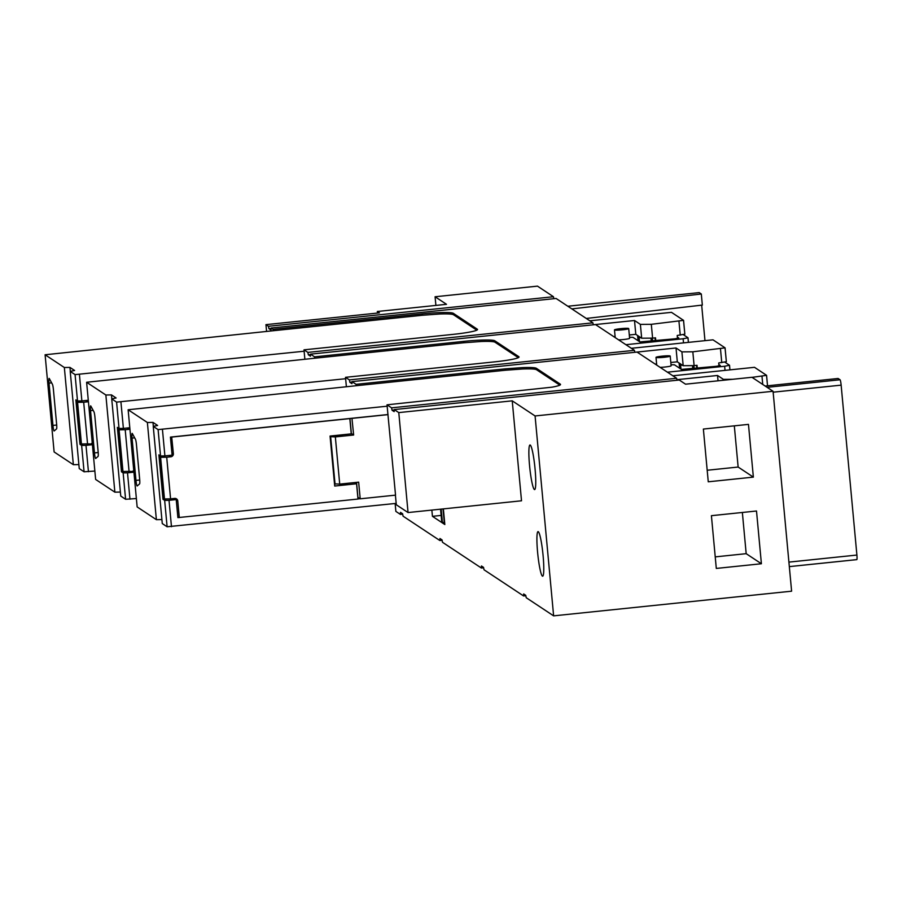 <?xml version="1.0" encoding="UTF-8"?>
<svg xmlns="http://www.w3.org/2000/svg" width="902" height="902" viewBox="0 0 902 902"><rect width="100%" height="100%" fill="white"/><g stroke="black" fill="none" stroke-linecap="round" stroke-linejoin="round"><path stroke-width="1.35" d="M535.078 415.957L773.059 391.276L751.964 377.295L685.543 384.184L679.251 380.013L394.219 409.587L398.785 412.597L408.054 512.55L521.514 500.79L512.235 400.838L535.078 415.957L553.625 615.863L526.227 597.722L525.742 595.32L523.667 593.944L523.6 595.974L484.013 569.771L483.54 567.369L481.454 565.994L481.386 568.034L442.499 542.282L442.025 539.881L439.939 538.505L439.872 540.535L403.07 516.169L402.585 513.757L400.511 512.381L400.432 514.422L395.865 511.4L395.132 503.485M78.869 464.586L73.355 464.688L54.12 451.947L45.1 354.768L273.193 330.741L273.058 329.354L271.062 328.024L270.995 330.064L268.92 328.689L268.435 326.287L553.456 296.724L537.479 286.137L435.091 296.758L446.501 304.312L377.329 311.494L379.404 312.87L265.955 324.641L266.586 331.429M377.329 311.494L377.476 313.073M431.855 510.081L432.43 516.327L444.821 524.524L443.367 508.897M535.078 469.119A22.403 2.571 -95.9 0 0 529.993 445.002A22.403 2.571 -95.9 0 0 529.542 465.455A22.403 2.571 -95.9 0 0 534.615 489.572A22.403 2.571 -95.9 0 0 535.078 469.119M543.105 555.745A22.403 2.571 -95.9 0 0 538.032 531.628A22.403 2.571 -95.9 0 0 537.581 552.08A22.403 2.571 -95.9 0 0 542.654 576.198A22.403 2.571 -95.9 0 0 543.105 555.745M400.432 514.422L402.664 514.196M439.872 540.535L442.104 540.309M481.386 568.034L483.619 567.798M523.6 595.974L525.832 595.748M553.625 615.863L791.606 591.182L773.059 391.276M398.785 412.597L512.235 400.838M408.054 512.55L396.294 504.77L396.17 503.384L167.107 526.779L162.27 523.566L153.25 426.387L158.098 429.6L160.545 455.972L158.887 454.879L163.003 499.302L166.498 498.93M161.898 519.563L156.384 519.676L137.149 506.924L128.129 409.756L147.376 422.497L152.979 422.395L157.613 425.462L153.25 426.387M136.36 498.535L125.592 499.28L120.755 496.077L111.735 398.898L116.584 402.112L119.03 428.484L117.373 427.379L121.488 471.802L124.983 471.442M120.383 492.075L114.87 492.176L95.635 479.436L86.615 382.268L105.861 395.008L111.465 394.896L116.099 397.974L111.735 398.898M94.845 471.047L84.078 471.791L79.241 468.589L70.221 371.41L75.069 374.612L77.516 400.995L75.858 399.89L79.974 444.314L83.469 443.953M268.435 326.287L265.955 324.641M441.123 515.425L432.43 516.327M444.652 522.709L441.777 522.337L442.611 522.1L441.777 522.337L440.559 509.179L441.766 522.314M435.091 296.758L435.892 305.417M86.615 382.268L314.708 358.229L314.572 356.842L310.502 354.148L595.523 324.573L634.41 350.326L634.805 352.299L676.026 347.98L677.312 361.815L670.817 362.48M128.129 409.756L356.222 385.718L356.087 384.331L352.017 381.636L637.038 352.073L676.624 378.276L677.019 380.249M553.851 298.697L553.456 296.724M271.062 328.024L556.083 298.461L592.896 322.837L593.291 324.81M395.403 495.164L396.17 503.384M394.219 409.587L394.151 411.628L392.077 410.252L391.592 407.839L387.026 404.818L395.538 495.142L360.202 498.806L358.658 482.153L339.716 484.115L334.507 483.844M856.799 559.635A5.017 0.575 84.1 0 1 856.742 559.623L789.329 566.614L856.799 559.635A5.017 0.575 84.1 0 0 856.9 555.057L841.138 385.143A5.017 0.575 84.1 0 0 840.055 379.765L838.116 378.479L765.167 386.045M357.981 498.93L360.067 498.716L357.925 497.295L356.538 482.367M171.47 526.689L169.024 500.317L176.217 499.573L177.897 517.613L179.16 517.489L177.795 516.575M167.107 526.779L164.66 500.396L169.024 500.317M164.66 500.396L163.003 499.302M153.351 426.375L152.979 422.395M156.384 519.676L147.376 422.497M137.194 485.964L139.596 483.878A5.186 0.598 -95.9 0 0 139.652 479.165L136.461 444.697A5.186 0.598 -95.9 0 0 135.458 439.285L132.335 433.535A5.186 0.598 -95.9 0 0 132.154 433.366A5.186 0.598 -95.9 0 0 132.053 438.101L135.976 480.394A5.186 0.598 -95.9 0 0 137.149 485.986A5.186 0.598 -95.9 0 0 137.194 485.964M352.017 381.636L351.949 383.677L349.875 382.301L349.39 379.9L345.511 377.329L346.379 386.744M129.956 499.201L127.509 472.828L133.913 472.163M125.592 499.28L123.146 472.907L127.509 472.828M123.146 472.907L121.488 471.802M111.837 398.876L111.465 394.896M114.87 492.176L105.861 395.008M95.68 458.464L98.081 456.389A5.186 0.598 -95.9 0 0 98.138 451.676L94.947 417.209A5.186 0.598 -95.9 0 0 93.943 411.797L90.82 406.047A5.186 0.598 -95.9 0 0 90.64 405.877A5.186 0.598 -95.9 0 0 90.538 410.613L94.462 452.905A5.186 0.598 -95.9 0 0 95.635 458.487A5.186 0.598 -95.9 0 0 95.68 458.464M310.502 354.148L310.435 356.177L308.36 354.813L307.875 352.4L303.997 349.841L304.865 359.255M88.441 471.712L85.994 445.34L92.399 444.675M84.078 471.791L81.631 445.419L85.994 445.34M81.631 445.419L79.974 444.314M70.221 371.41L74.584 370.474L69.95 367.407L64.346 367.509L73.355 464.688M70.322 371.387L69.95 367.407M45.1 354.768L64.346 367.509M54.165 430.976L56.567 428.89A5.186 0.598 -95.9 0 0 56.623 424.177L53.432 389.72A5.186 0.598 -95.9 0 0 52.429 384.308L49.306 378.558A5.186 0.598 -95.9 0 0 49.125 378.389A5.186 0.598 -95.9 0 0 49.024 383.125L52.947 425.417A5.186 0.598 -95.9 0 0 54.12 430.998A5.186 0.598 -95.9 0 0 54.165 430.976M268.92 328.689L271.051 328.475M308.36 354.813L310.491 354.587M307.875 352.4L592.896 322.837M273.058 329.354L422.17 313.885L422.294 315.272L439.59 314.009C447.46 313.727 452.071 313.964 453.424 314.697L453.3 313.298A28.007 2.616 -5.3 0 0 422.17 313.885M303.997 349.841L453.108 334.371A28.007 2.616 -5.3 0 0 477.53 329.489A28.007 2.616 -5.3 0 0 477.316 329.207L453.3 313.298M392.077 410.252L394.208 410.027M391.592 407.839L676.624 378.276M356.087 384.331L505.199 368.862L505.323 370.248L522.619 368.986C530.489 368.715 535.1 368.941 536.453 369.673L536.329 368.287C534.976 367.554 530.365 367.328 522.495 367.599L505.199 368.862M387.026 404.818L552.047 387.172C558.507 385.955 561.269 384.962 560.345 384.184L536.329 368.287M349.875 382.301L352.005 382.076M349.39 379.9L634.41 350.326M314.572 356.842L463.684 341.373L463.808 342.76L481.104 341.497C488.974 341.227 493.586 341.452 494.939 342.185L494.815 340.798A28.007 2.616 -5.3 0 0 463.684 341.373M345.511 377.329L494.623 361.86A28.007 2.616 -5.3 0 0 519.045 356.978A28.007 2.616 -5.3 0 0 518.83 356.696L494.815 340.798M631.344 348.296L712.997 339.828L725.073 347.856L692.826 351.803L681.901 351.881L676.026 347.98M655.213 364.104L656.611 363.957M672.858 375.784L754.512 367.317L766.587 375.345L752.065 377.363M676.906 379.686L717.541 375.48L718.037 380.813M732.582 379.302L723.415 379.37L717.541 375.48M589.829 320.808L671.483 312.34L683.558 320.357L651.312 324.314L640.386 324.393L634.512 320.492L635.797 334.315L629.303 334.992M593.291 324.765L634.512 320.492M613.698 336.615L615.096 336.469M571.857 308.901L701.305 293.996L699.219 292.609L567.832 306.24M586.277 318.451L702.342 305.079L701.305 293.996M701.677 305.158L704.969 340.663M387.15 406.204L158.098 429.6M160.545 455.972L164.897 455.893L162.45 429.521M164.897 455.893L172.102 455.149L170.422 437.098L387.928 414.537M330.121 436.647L335.341 436.918L353.64 435.023L351.949 418.269M352.096 418.359L388.063 414.627M176.217 499.573L174.526 498.445L170.579 498.862L166.712 457.213L170.658 456.807A2.864 2.83 123.5 0 0 173.398 453.92L171.696 436.963M171.831 437.064L349.829 418.596L351.25 433.862L330.064 436.061L334.71 486.043L356.572 483.765L357.993 499.043L179.16 517.489M175.416 499.043A2.864 2.83 123.5 0 0 175.18 498.423M559.838 385.154L536.453 369.673M356.222 385.718L505.323 370.248M345.635 378.716L116.584 402.112M119.03 428.484L123.382 428.405L120.936 402.021M123.382 428.405L129.798 427.74M133.857 471.52L129.065 471.374L125.198 429.724L129.144 429.307A2.864 2.83 123.5 0 0 129.933 429.16M518.323 357.666L494.939 342.185M314.708 358.229L463.808 342.76M304.121 351.228L75.069 374.612M77.516 400.995L81.868 400.916L79.421 374.533M81.868 400.916L88.283 400.251M92.342 444.032L87.55 443.874L83.683 402.236L87.629 401.818A2.864 2.83 123.5 0 0 88.419 401.672M476.808 330.177L453.424 314.697M273.193 330.741L422.294 315.272M681.901 351.881L683.186 365.705L677.312 361.815M692.826 351.803L694.112 365.626L683.186 365.705M718.995 365.953L718.725 362.954L726.358 361.679L725.039 347.913M697.302 368.287L697.02 365.31L694.112 365.626M723.415 379.37L723.505 380.249M640.386 324.393L641.672 338.216L635.797 334.315M651.312 324.314L652.597 338.137L641.672 338.216M677.481 338.464L677.21 335.465L684.843 334.18L683.524 320.424M655.788 340.798L655.506 337.822L652.597 338.137M353.64 435.023L351.352 433.501L349.965 418.472M334.834 435.565L342.546 435.339L342.501 434.775M179.295 517.579L177.784 501.23L176.285 500.238M177.784 501.23A2.864 2.83 123.5 0 0 174.526 498.445M356.572 483.765L354.745 482.559M334.541 484.306L335.149 484.239M164.728 455.893L159.541 456.615L163.409 498.265L164.48 498.975L170.579 498.862M159.541 456.615L160.612 457.325L166.712 457.213M170.658 456.807L168.697 455.499M171.887 452.917L173.398 453.92M133.8 470.945A2.864 2.83 123.5 0 0 133.011 470.957M123.213 428.405L118.027 429.127L121.894 470.765L122.965 471.487L129.065 471.374M118.027 429.127L119.098 429.837L125.198 429.724M129.144 429.307L127.182 428.01M92.286 443.457A2.864 2.83 123.5 0 0 91.497 443.468M81.699 400.916L76.512 401.627L80.379 443.277L81.451 443.987L87.55 443.874M76.512 401.627L77.583 402.348L83.683 402.236M87.629 401.818L85.667 400.522M682.679 365.366A28.007 2.616 174.7 0 1 680.559 364.577A28.007 2.616 174.7 0 1 680.852 364.149M690.842 365.648A28.007 2.616 174.7 0 1 688.733 365.671M696.558 365.366L696.829 368.343M641.164 337.878A28.007 2.616 174.7 0 1 639.044 337.089A28.007 2.616 174.7 0 1 639.338 336.66M649.327 338.16A28.007 2.616 174.7 0 1 647.219 338.171M655.044 337.867L655.314 340.843M347.011 483.359L347.056 483.923L339.332 484.16M160.612 457.325L164.48 498.975M119.098 429.837L122.965 471.487M77.583 402.348L81.451 443.987M693.875 365.626L694.157 368.614M652.36 338.137L652.642 341.125M753.362 477.124L748.468 424.38L703.368 429.059L708.262 481.803L753.362 477.124L738.14 467.044L734.318 425.845M756.507 511.006L711.407 515.685L716.301 568.429L761.401 563.75L756.507 511.006M715.23 556.884L746.179 553.67L742.357 512.471M761.401 563.75L746.179 553.67M707.191 470.258L738.14 467.044M677.357 337.055L678.8 338.036L674.888 338.814L639.89 341.914L632.967 337.337L629.517 337.235M625.909 344.688L683.13 338.757L688.012 337.788L683.366 334.676M618.625 339.874A7.137 0.665 -5.3 0 0 623.383 339.535A7.137 0.665 -5.3 0 0 629.607 338.295L628.705 328.576A7.137 0.665 -5.3 0 0 620.711 328.655A7.137 0.665 -5.3 0 0 614.487 329.895A7.137 0.665 -5.3 0 0 622.481 329.816A7.137 0.665 -5.3 0 0 628.705 328.576M718.871 364.543L720.315 365.524L716.402 366.302L681.405 369.414L674.482 364.825L671.032 364.724M667.424 372.188L724.644 366.246L729.526 365.276L724.881 362.176M660.14 367.362A7.137 0.665 -5.3 0 0 664.898 367.024A7.137 0.665 -5.3 0 0 671.122 365.784L670.22 356.065A7.137 0.665 -5.3 0 0 662.226 356.143A7.137 0.665 -5.3 0 0 656.002 357.384A7.137 0.665 -5.3 0 0 663.996 357.305A7.137 0.665 -5.3 0 0 670.22 356.065M442.442 522.777L441.179 509.123M444.314 522.743L443.029 508.931M840.055 379.765L767.106 387.33M773.149 392.19L841.138 385.143M856.9 555.057L788.912 562.115M335.341 436.918L339.716 484.115M134.669 437.831L132.053 438.101M135.976 480.394L139.731 480.011M93.154 410.342L90.538 410.613M94.462 452.905L98.217 452.522M51.639 382.854L49.024 383.125M52.947 425.417L56.702 425.022M477.316 329.207L477.372 329.805M518.83 356.696L518.887 357.305M720.472 348.792L721.758 362.627M766.553 375.401L767.523 385.797L766.587 375.345M761.987 376.292L762.742 384.444M678.958 321.304L680.243 335.127M330.673 437.008L335.048 484.205M679.093 362.999L679.578 368.208M692.51 365.637L692.792 368.76M637.579 335.51L638.064 340.708M650.996 338.149L651.278 341.272M683.513 342.884L683.13 338.757M687.978 337.844L688.395 342.377M725.028 370.384L724.644 366.246M729.492 365.333L729.91 369.876M726.358 361.679L725.073 347.856M684.843 334.18L683.558 320.357M680.559 364.577L680.987 369.132M639.044 337.089L639.473 341.644M688.012 337.788L688.44 342.377M615.198 337.607L614.487 329.895M729.526 365.276L729.955 369.865M656.712 365.096L656.002 357.384"/></g></svg>
